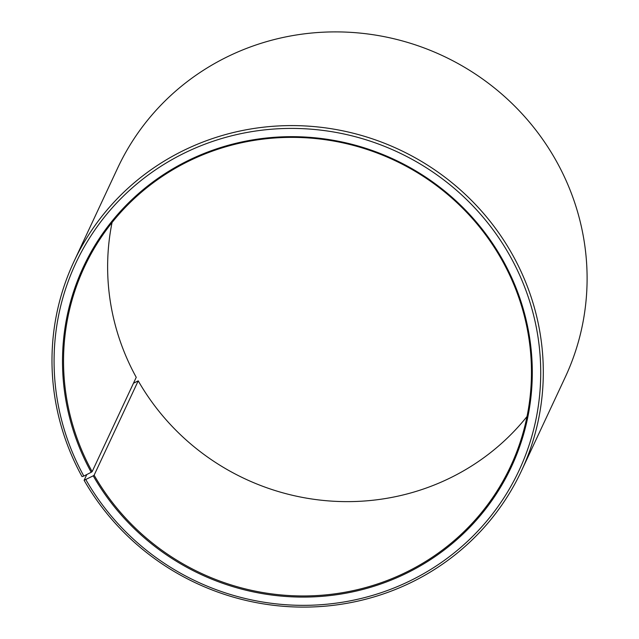 <?xml version="1.0" encoding="UTF-8"?>
<svg xmlns="http://www.w3.org/2000/svg" width="639" height="639" viewBox="0 0 639 639"><rect width="100%" height="100%" fill="white"/><g stroke="black" fill="none" stroke-linecap="round" stroke-linejoin="round"><path stroke-width="0.96" d="M112.057 222.508A235.256 227.971 -154.9 0 0 136.235 377.314L92.144 471.646A235.256 227.971 -154.9 0 1 84.372 267.046A235.256 227.971 -154.9 0 1 286.751 137.425A235.256 227.971 -154.9 0 1 500.864 258.148A235.256 227.971 -154.9 0 1 510.617 466.286A235.256 227.971 -154.9 0 1 308.238 595.907A235.256 227.971 -154.9 0 1 94.125 475.184L138.224 380.852A235.256 227.971 -154.9 0 0 527.031 416.492M86.8 474.537L84.108 480.296L93.214 475.831A236.198 228.882 -154.9 0 0 413.537 569.668A236.198 228.882 -154.9 0 0 501.583 257.924A236.198 228.882 -154.9 0 0 183.042 163.145A236.198 228.882 -154.9 0 0 91.217 472.277L92.144 471.646M85.898 479.737A244.665 237.085 -154.9 0 0 417.706 576.945A244.665 237.085 -154.9 0 0 508.9 254.018A244.665 237.085 -154.9 0 0 178.944 155.836A244.665 237.085 -154.9 0 0 83.829 476.055L91.217 472.277M84.108 480.296A247.021 239.369 -154.9 0 0 308.925 607.05A247.021 239.369 -154.9 0 0 521.424 470.951A247.021 239.369 -154.9 0 0 511.184 252.405A247.021 239.369 -154.9 0 0 286.368 125.651A247.021 239.369 -154.9 0 0 73.868 261.75A247.021 239.369 -154.9 0 0 82.024 476.582L83.829 476.055M521.424 470.951L565.219 377.25A247.021 239.369 -154.9 0 0 554.979 158.704A247.021 239.369 -154.9 0 0 330.163 31.95A247.021 239.369 -154.9 0 0 117.664 168.049L73.868 261.75M138.224 380.852L133.463 383.232M93.214 475.831L94.125 475.184"/></g></svg>
